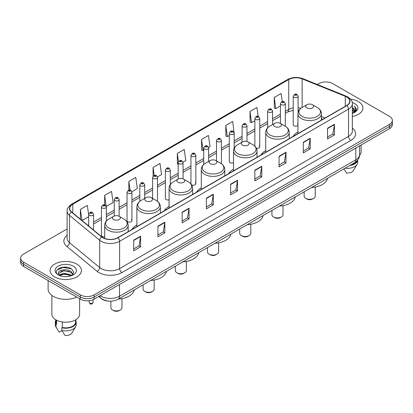 <?xml version="1.0" encoding="UTF-8"?>
<svg xmlns="http://www.w3.org/2000/svg" width="413" height="413" viewBox="0 0 413 413"><rect width="100%" height="100%" fill="white"/><g stroke="black" fill="none" stroke-linecap="round" stroke-linejoin="round"><path stroke-width="0.62" d="M136.879 225.018A17.294 9.984 0 0 0 132.108 229.391M169.093 206.423A17.294 9.984 0 0 0 164.322 210.79M201.307 187.827A17.294 9.984 0 0 0 196.536 192.195M233.515 169.227A17.294 9.984 0 0 0 228.745 173.594M265.729 150.631A17.294 9.984 0 0 0 260.959 154.999M297.943 132.031A17.294 9.984 0 0 0 293.173 136.398M234.192 148.205L234.192 133.151A2.447 1.415 180 0 1 232.679 134.457A2.447 1.415 180 0 1 230.015 134.153A2.447 1.415 180 0 1 229.298 133.151L229.298 161.664A2.447 1.415 0 0 0 230.015 162.66A2.447 1.415 0 0 0 233.515 162.634M191.524 184.714A2.447 1.415 0 0 0 191.663 184.802A2.447 1.415 0 0 0 194.332 185.107A2.447 1.415 0 0 0 195.839 183.806L195.839 155.293A2.447 1.415 180 0 1 194.332 156.599A2.447 1.415 180 0 1 191.663 156.295A2.447 1.415 180 0 1 190.945 155.293L190.945 183.806A2.447 1.415 0 0 0 190.961 183.961M170.275 184.544L170.275 170.053A2.447 1.415 180 0 1 168.762 171.359A2.447 1.415 180 0 1 166.098 171.054A2.447 1.415 180 0 1 165.381 170.053L165.381 198.565A2.447 1.415 0 0 0 166.098 199.562A2.447 1.415 0 0 0 169.093 199.773M131.923 220.707L131.923 192.195A2.447 1.415 180 0 1 130.415 193.501A2.447 1.415 180 0 1 127.746 193.196A2.447 1.415 180 0 1 127.028 192.195L127.028 220.707A2.447 1.415 0 0 0 127.746 221.704A2.447 1.415 0 0 0 130.415 222.008A2.447 1.415 0 0 0 131.923 220.707A2.447 1.415 0 0 0 131.205 219.706M106.358 221.084L106.358 206.954A2.447 1.415 180 0 1 104.845 208.26A2.447 1.415 180 0 1 102.181 207.956A2.447 1.415 180 0 1 101.464 206.954L101.464 235.467A2.447 1.415 0 0 0 102.181 236.463A2.447 1.415 0 0 0 104.67 236.809M298.109 112.403L298.109 96.25A2.447 1.415 180 0 1 296.596 97.556A2.447 1.415 180 0 1 293.932 97.251A2.447 1.415 180 0 1 293.215 96.25L293.215 124.762A2.447 1.415 0 0 0 293.932 125.758A2.447 1.415 0 0 0 297.943 125.273M322.77 119.311L321.438 118.774M256.334 148.195A2.447 1.415 0 0 0 259.756 146.899A2.447 1.415 0 0 0 259.039 145.903M195.839 183.806A2.447 1.415 0 0 0 195.122 182.804M297.943 124.251A2.447 1.415 0 0 0 297.391 123.761M108.789 301.118A9.788 5.653 180 0 1 101.453 298.723L98.738 296.482M67.051 267.268A13.051 7.537 0 0 0 59.41 268.176M67.123 228.941L23.515 254.119A9.788 5.653 0 0 0 20.65 258.115L20.65 262.379A9.788 5.653 0 0 0 23.515 266.375L80.282 299.146A9.788 5.653 0 0 0 94.128 299.146L389.485 128.624A9.788 5.653 0 0 0 392.35 124.628L392.35 122.496A9.788 5.653 0 0 1 389.485 126.492A9.788 5.653 0 0 0 392.35 122.496L392.35 120.364A9.788 5.653 0 0 0 389.485 116.368L332.718 83.596A9.788 5.653 0 0 0 318.872 83.596L317.313 84.495M20.65 258.115A9.788 5.653 0 0 0 23.515 262.11L80.282 294.882A9.788 5.653 0 0 0 94.128 294.882L94.128 297.014L389.485 126.492L94.128 297.014A9.788 5.653 0 0 1 80.282 297.014A9.788 5.653 0 0 0 94.128 297.014L94.128 299.146M23.515 262.11L23.515 264.243L80.282 297.014L23.515 264.243A9.788 5.653 0 0 1 20.65 260.247A9.788 5.653 0 0 0 23.515 264.243L23.515 266.375M358.334 101.577A15.663 9.045 0 0 0 350.508 99.125A15.663 9.045 0 0 1 358.334 101.577A15.663 9.045 0 0 1 362.919 107.974A15.663 9.045 0 0 0 358.334 101.577M76.818 264.108A15.663 9.045 0 0 0 59.751 262.147A15.663 9.045 0 0 0 50.081 270.505A15.663 9.045 0 0 0 54.666 276.896A15.663 9.045 0 0 0 71.738 278.858A15.663 9.045 0 0 0 81.407 270.505A15.663 9.045 0 0 0 76.818 264.108A15.663 9.045 0 0 0 59.751 262.147A15.663 9.045 0 0 0 50.081 270.505A15.663 9.045 0 0 0 54.666 276.896A15.663 9.045 0 0 0 71.738 278.858A15.663 9.045 0 0 0 81.407 270.505A15.663 9.045 0 0 0 76.818 264.108M346.677 96.983A10.444 6.03 180 0 1 349.739 101.247A10.444 6.03 180 0 1 346.677 105.511L117.777 237.666A10.444 6.03 180 0 1 101.841 236.861L71.619 211.941A10.444 6.03 180 0 1 69.73 208.482A10.444 6.03 180 0 1 72.791 204.218L288.754 79.533A10.444 6.03 180 0 1 302.125 78.862L345.283 96.306A10.444 6.03 180 0 1 346.677 96.983M346.863 96.874A10.702 6.18 0 0 0 345.433 96.183L302.275 78.738A10.702 6.18 0 0 0 288.568 79.43L72.605 204.115A10.702 6.18 0 0 0 71.408 212.029L101.624 236.943A10.702 6.18 0 0 0 117.963 237.769L346.863 105.614A10.702 6.18 0 0 0 346.863 96.874M133.698 240.17L133.698 250.825L140.621 246.829L140.621 236.174L133.698 240.17M133.698 248.936L139.031 245.859L140.596 236.525A2.612 1.507 -120 0 0 140.621 236.174M138.985 245.885L140.621 246.829M157.926 226.179L157.926 236.84L164.849 232.844L164.849 222.184L157.926 226.179M157.926 234.945L163.259 231.869L164.823 222.54A2.612 1.507 -120 0 0 164.849 222.184M163.212 231.894L164.849 232.844M182.154 212.194L182.154 222.85L189.077 218.854L189.077 208.193L182.154 212.194M182.154 220.96L187.487 217.883L189.051 208.55A2.612 1.507 -120 0 0 189.077 208.193M187.44 217.909L189.077 218.854M206.386 198.204L206.386 208.864L213.309 204.863L213.309 194.208L206.386 198.204M206.386 206.97L211.714 203.893L213.278 194.559A2.612 1.507 -120 0 0 213.309 194.208M211.668 203.919L213.309 204.863M327.524 128.262L327.524 138.923L334.447 134.922L334.447 124.267L327.524 128.262M327.524 137.028L332.857 133.951L334.422 124.623A2.612 1.507 -120 0 0 334.447 124.267M332.811 133.977L334.447 134.922M303.297 142.253L303.297 152.908L310.22 148.912L310.22 138.257L303.297 142.253M303.297 151.019L308.63 147.942L310.194 138.608A2.612 1.507 -120 0 0 310.22 138.257M308.583 147.968L310.22 148.912M279.069 156.238L279.069 166.898L285.992 162.903L285.992 152.242L279.069 156.238M279.069 165.009L284.402 161.927L285.966 152.598A2.612 1.507 -120 0 0 285.992 152.242M284.356 161.953L285.992 162.903M254.842 170.228L254.842 180.884L261.765 176.888L261.765 166.232L254.842 170.228M254.842 178.994L260.175 175.917L261.734 166.584A2.612 1.507 -120 0 0 261.765 166.232M260.128 175.943L261.765 176.888M230.614 184.213L230.614 194.874L237.537 190.878L237.537 180.218L230.614 184.213M230.614 192.985L235.947 189.903L237.506 180.574A2.612 1.507 -120 0 0 237.537 180.218M235.9 189.934L237.537 190.878M352.346 116.528A15.663 9.045 0 0 0 362.919 107.974A15.663 9.045 0 0 1 352.346 116.528M94.128 294.882L389.485 124.359A9.788 5.653 0 0 0 392.35 120.364M131.866 191.72L137.338 188.555L135.774 177.42L128.856 181.421L128.856 190.156M106.296 206.479L113.11 202.546L111.546 191.41L104.623 195.406L104.623 204.941M88.681 215.09L87.319 205.4L80.396 209.396L80.396 219.179M208.565 147.436L210.026 146.594L208.462 135.459L201.539 139.455L201.652 150.048M234.13 132.676L232.689 121.468L225.766 125.464L225.88 136.058M258.171 116.414L256.917 107.483L249.994 111.479L250.108 122.072M282.28 101.588L281.145 93.493L274.227 97.489L274.335 108.082M157.43 176.96L161.566 174.57L160.007 163.434L153.084 167.43L153.084 176.155M182.995 162.195L185.793 160.58L184.234 149.444L177.311 153.44L177.42 164.033M178.163 164.312L177.311 163.992M177.311 153.44L178.462 161.643M201.539 139.455L203.103 150.59L203.728 150.229M203.103 150.59L201.539 150.007M225.766 125.464L227.331 136.6L229.298 135.464M227.331 136.6L225.766 136.016M249.994 111.479L251.558 122.615L254.862 120.704M251.558 122.615L249.994 122.031M274.227 97.489L275.786 108.624L280.432 105.945M275.786 108.624L274.227 108.041M153.084 167.43L154.209 175.453M128.856 181.421L130.08 190.156M104.623 195.406L106.115 206.025M82.006 220.506L88.681 216.649M80.396 209.396L81.95 220.459M352.346 112.212L353.373 113.002M352.346 112.878L352.831 113.208M352.346 109.548L354.38 111.747M352.346 110.214L354.209 112.062M354.483 112.026L354.566 112.341M353.414 112.981A7.377 4.259 0 0 0 354.633 110.638A7.377 4.259 0 0 0 352.47 107.628L354.628 110.798M354.416 112.104L354.137 112.656M359.573 155.355A13.866 8.007 0 0 0 361.127 151.669L361.127 144.994M352.346 113.368A10.64 6.143 0 0 0 354.777 112.315A10.64 6.143 0 0 0 354.777 103.632A10.64 6.143 0 0 0 352.227 102.543M354.132 112.661L356.326 109.853L356.398 109.197L354.571 106.027L355.639 109.574L353.533 112.935M350.673 164.963A9.788 5.653 0 0 0 356.744 161.049M343.9 168.871L346.538 173.001A6.525 3.769 0 0 0 353.425 170.486L357.126 164.297A10.444 6.03 0 0 0 357.699 162.33L357.699 159.981M345.031 168.22A10.444 6.03 0 0 0 357.126 164.297M349.692 165.525A10.444 6.03 0 0 0 357.684 160.001M354.571 106.027L356.398 109.326M355.598 109.796L356.052 110.581M355.645 109.528L356.125 110.421M304.144 191.823L304.144 196.113A5.55 3.201 0 0 0 305.77 198.379L306.921 199.045A3.918 2.261 0 0 0 312.46 199.045L313.612 198.379A5.55 3.201 0 0 0 315.238 196.113L315.238 187.053M306.921 199.045L305.77 198.379A5.55 3.201 0 0 0 313.612 198.379M306.921 107.922A3.918 2.261 0 0 0 312.46 107.922A3.918 2.261 0 0 0 312.46 104.721L317.323 107.53A10.79 6.231 0 0 1 317.323 116.342A10.79 6.231 0 0 1 302.058 116.342A10.79 6.231 0 0 1 302.058 107.53C299.399 109.109 298.031 111.205 297.943 113.818A11.75 6.784 0 0 0 301.382 118.614A11.75 6.784 0 0 0 314.185 120.085A11.75 6.784 0 0 0 321.438 113.818C321.35 111.205 319.977 109.109 317.323 107.53L312.46 104.721A3.918 2.261 0 0 0 306.921 104.721A3.918 2.261 0 0 0 306.921 107.922M311.639 187.497A17.95 10.361 0 0 0 327.53 178.323M271.93 210.424L271.93 214.714A5.55 3.201 0 0 0 273.556 216.975L274.707 217.641A3.918 2.261 0 0 0 280.246 217.641L281.403 216.975A5.55 3.201 0 0 0 283.024 214.714L283.024 205.648M274.707 217.641L273.556 216.975A5.55 3.201 0 0 0 281.403 216.975M274.707 126.517A3.918 2.261 0 0 0 280.246 126.517A3.918 2.261 0 0 0 280.246 123.322L285.109 126.125A10.79 6.231 0 0 0 285.109 126.125A10.79 6.231 0 0 1 285.109 134.937A10.79 6.231 0 0 1 269.849 134.937A10.79 6.231 0 0 1 269.849 126.13C267.19 127.705 265.817 129.801 265.729 132.418A11.75 6.784 0 0 0 269.173 137.214A11.75 6.784 0 0 0 281.976 138.685A11.75 6.784 0 0 0 289.224 132.418C289.141 129.801 287.768 127.705 285.109 126.13L280.246 123.322A3.918 2.261 0 0 0 274.707 123.322A3.918 2.261 0 0 0 274.707 126.517M279.425 206.092A17.95 10.361 0 0 0 295.321 196.918M239.716 229.019L239.716 233.309A5.55 3.201 0 0 0 241.342 235.575L242.498 236.241A3.918 2.261 0 0 0 248.032 236.241L249.189 235.575A5.55 3.201 0 0 0 250.815 233.309L250.815 224.244M242.498 236.241L241.342 235.575A5.55 3.201 0 0 0 249.189 235.575M242.498 145.118A3.918 2.261 0 0 0 248.032 145.118A3.918 2.261 0 0 0 248.032 141.917L252.895 144.726A10.79 6.231 0 0 1 252.895 153.538A10.79 6.231 0 0 1 237.635 153.538A10.79 6.231 0 0 1 237.635 144.726C234.976 146.305 233.603 148.401 233.515 151.013A11.75 6.784 0 0 0 236.959 155.809A11.75 6.784 0 0 0 249.762 157.281A11.75 6.784 0 0 0 257.015 151.013C256.927 148.401 255.554 146.305 252.895 144.726L248.032 141.917A3.918 2.261 0 0 0 242.498 141.917A3.918 2.261 0 0 0 242.498 145.118M247.217 224.693A17.95 10.361 0 0 0 263.107 215.514M207.507 247.619L207.507 251.904A5.55 3.201 0 0 0 209.133 254.171L210.284 254.836A3.918 2.261 0 0 0 215.823 254.836L216.975 254.171A5.55 3.201 0 0 0 218.601 251.904L218.601 242.844M210.284 254.836L209.133 254.171A5.55 3.201 0 0 0 216.975 254.171M210.284 163.713A3.918 2.261 0 0 0 215.823 163.713A3.918 2.261 0 0 0 215.823 160.518L220.687 163.321A10.79 6.231 0 0 1 220.687 172.133A10.79 6.231 0 0 1 205.421 172.133A10.79 6.231 0 0 1 205.421 163.321C202.762 164.901 201.394 166.997 201.307 169.614A11.75 6.784 0 0 0 204.745 174.41A11.75 6.784 0 0 0 217.548 175.881A11.75 6.784 0 0 0 224.801 169.614C224.713 166.997 223.34 164.901 220.687 163.321L215.823 160.518A3.918 2.261 0 0 0 210.284 160.518A3.918 2.261 0 0 0 210.284 163.713M215.003 243.288A17.95 10.361 0 0 0 230.893 234.114M175.293 266.215L175.293 270.505A5.55 3.201 0 0 0 176.919 272.771L178.07 273.437A3.918 2.261 0 0 0 183.609 273.437L184.766 272.771A5.55 3.201 0 0 0 186.387 270.505L186.387 261.439M178.07 273.437L176.919 272.771A5.55 3.201 0 0 0 184.766 272.771M178.07 182.309A3.918 2.261 0 0 0 183.609 182.309A3.918 2.261 0 0 0 183.609 179.113L188.473 181.921A10.79 6.231 0 0 1 188.473 190.734A10.79 6.231 0 0 1 173.212 190.734A10.79 6.231 0 0 1 173.212 181.921C170.554 183.501 169.18 185.597 169.093 188.209A11.75 6.784 0 0 0 172.536 193.005A11.75 6.784 0 0 0 185.339 194.477A11.75 6.784 0 0 0 192.587 188.209C192.499 185.597 191.131 183.501 188.473 181.921L183.609 179.113A3.918 2.261 0 0 0 178.07 179.113A3.918 2.261 0 0 0 178.07 182.309M182.789 261.888A17.95 10.361 0 0 0 198.684 252.71M143.079 284.815L143.079 289.1A5.55 3.201 0 0 0 144.705 291.366L145.861 292.032A3.918 2.261 0 0 0 151.395 292.032L152.552 291.366A5.55 3.201 0 0 0 154.178 289.1L154.178 280.04M145.861 292.032L144.705 291.366A5.55 3.201 0 0 0 152.552 291.366M145.861 200.909A3.918 2.261 0 0 0 151.395 200.909A3.918 2.261 0 0 0 151.395 197.713L156.259 200.517A10.79 6.231 0 0 1 156.259 209.329A10.79 6.231 0 0 1 140.998 209.329A10.79 6.231 0 0 1 140.998 200.517C138.34 202.096 136.966 204.192 136.879 206.81A11.75 6.784 0 0 0 140.322 211.606A11.75 6.784 0 0 0 153.125 213.072A11.75 6.784 0 0 0 160.378 206.81C160.29 204.192 158.917 202.096 156.259 200.517L151.395 197.713A3.918 2.261 0 0 0 145.861 197.713A3.918 2.261 0 0 0 145.861 200.909M150.575 280.484A17.95 10.361 0 0 0 166.47 271.31M110.87 301.17L110.87 307.7A5.55 3.201 0 0 0 112.496 309.962L113.647 310.628A3.918 2.261 0 0 0 119.187 310.628L120.338 309.962A5.55 3.201 0 0 0 121.964 307.7L121.964 298.635M113.647 310.628L112.496 309.962A5.55 3.201 0 0 0 120.338 309.962M113.647 219.504A3.918 2.261 0 0 0 119.187 219.504A3.918 2.261 0 0 0 119.187 216.309L124.05 219.117A10.79 6.231 0 0 1 124.05 227.93A10.79 6.231 0 0 1 108.784 227.93A10.79 6.231 0 0 1 108.784 219.117C106.126 220.692 104.757 222.793 104.67 225.405A11.75 6.784 0 0 0 108.108 230.201A11.75 6.784 0 0 0 120.911 231.672A11.75 6.784 0 0 0 128.164 225.405C128.076 222.793 126.703 220.692 124.05 219.117L119.187 216.309A3.918 2.261 0 0 0 113.647 216.309A3.918 2.261 0 0 0 113.647 219.504M118.366 299.084A17.95 10.361 0 0 0 134.256 289.905M48.125 280.577L48.125 289.157A17.62 10.175 0 0 0 53.282 296.348A17.62 10.175 0 0 0 76.741 297.102M51.873 295.429L51.873 314.2A13.866 8.007 0 0 0 55.936 319.863A13.866 8.007 0 0 0 71.051 321.598A13.866 8.007 0 0 0 79.611 314.2L79.611 298.759M63.963 276.56L66.447 276.633M59.085 274.996L63.834 273.184L70.959 274.851L71.826 275.543M59.431 275.528L64.856 273.995L70.959 275.698M58.367 273.21L59.586 275.512M58.378 273.416C57.624 270.143 66.601 268.213 70.959 271.47L73.08 274.397M58.414 273.633L63.819 270.66L70.959 272.312L72.91 274.614M72.074 275.44L73.741 272.167L71.635 268.992C64.17 263.623 50.902 270.696 58.563 275.032L58.94 275.264M73.266 266.158A10.64 6.143 0 0 0 58.223 266.158A10.64 6.143 0 0 0 58.223 274.846A10.64 6.143 0 0 0 73.266 274.846A10.64 6.143 0 0 0 73.266 266.158M55.956 319.874L55.956 322.192A9.788 5.653 0 0 0 56.566 324.164L56.566 320.204M55.956 320.096A10.444 6.03 0 0 0 55.301 322.192L55.301 324.855A10.444 6.03 0 0 0 55.874 326.828A10.444 6.03 0 0 0 56.065 327.117L59.255 332.202L61.945 330.648M56.065 327.117L56.065 324.453L56.566 324.164M55.301 322.192A10.444 6.03 0 0 0 56.065 324.453M59.751 275.729L58.403 273.582M62.337 321.959L62.337 327.494A9.788 5.653 0 0 0 75.533 322.192L75.533 319.874M62.337 327.494L61.831 327.783L61.831 330.446L65.027 335.532A6.525 3.769 0 0 0 71.914 333.017L75.615 326.828A10.444 6.03 0 0 0 76.188 324.855L76.188 322.192A10.444 6.03 0 0 0 75.533 320.096M61.831 330.446A10.444 6.03 0 0 0 75.615 326.828M61.831 327.783A10.444 6.03 0 0 0 76.188 322.192M57.004 270.056L63.256 267.495L71.49 268.894M60.907 271.305L63.256 270.876L69.188 271.398M60.881 274.697L63.256 274.263L69.177 274.779M100.173 295.656A13.051 7.537 0 0 0 101.051 296.214A13.051 7.537 0 0 0 119.507 296.214L355.794 159.795A13.051 7.537 0 0 0 359.615 154.467C359.713 157.709 357.988 160.481 354.442 162.784L118.154 299.203A6.525 3.769 60 0 0 119.507 296.214L119.507 284.49M355.794 148.071L355.794 159.795A6.525 3.769 60 0 1 354.442 162.784M99.641 295.961A6.525 4.367 129.5 0 0 100.782 298.083L98.8 296.446M389.485 128.624L389.485 124.359M80.282 299.146L80.282 294.882M352.346 128.102A16.319 9.422 180 0 1 350.833 140.415L121.933 272.57A3.263 1.884 60 0 1 119.625 268.574L348.526 136.414A13.051 7.537 0 0 0 352.346 131.086L352.346 103.802A13.051 7.537 180 0 1 348.526 109.13A3.263 1.884 -120 0 0 346.863 105.614M121.933 272.57A16.319 9.422 180 0 1 98.857 272.57A16.319 9.422 180 0 1 97.029 271.31L66.808 246.391A16.319 9.422 180 0 1 67.123 235.338M101.164 268.574A13.051 7.537 0 0 0 119.625 268.574L119.625 241.285A13.051 7.537 180 0 1 99.703 240.283L69.482 215.364A13.051 7.537 180 0 1 67.123 211.043L67.123 238.327A13.051 7.537 0 0 0 69.482 242.648L99.703 267.567A13.051 7.537 0 0 0 101.164 268.574M352.346 103.802C352.785 101.763 351.282 99.492 347.849 96.983L346.135 96.146A3.263 1.528 112 0 0 345.433 96.183M346.135 96.146L302.977 78.702C297.572 76.787 292.44 77.066 287.582 79.533A3.263 1.884 60 0 1 288.568 79.43M72.605 204.115A3.263 1.884 -120 0 0 71.619 204.218C68.233 206.655 66.73 208.926 67.123 211.043M71.408 212.029A3.263 2.184 129.5 0 0 69.482 215.364L69.482 242.648A3.263 2.184 -50.5 0 1 66.808 246.391M302.977 78.702A3.263 1.528 112 0 0 302.275 78.738M101.624 236.943A3.263 2.184 129.5 0 0 99.703 240.283L99.703 267.567A3.263 2.184 -50.5 0 1 97.029 271.31M117.963 237.769A3.263 1.884 60 0 1 119.625 241.285L348.526 109.13L348.526 136.414A3.263 1.884 60 0 0 350.833 140.415M72.791 204.218L72.791 212.907M345.283 96.306L345.283 106.311M302.125 78.862L302.125 107.494M325.077 117.979L321.438 116.507M300.927 108.283A10.444 6.03 0 0 0 298.109 107.721M293.215 107.855A10.444 6.03 0 0 0 288.754 109.378L285.326 111.355M288.754 79.533L288.754 109.378A5.875 3.392 60 0 1 287.536 112.068L285.326 113.343M280.432 114.184L272.544 118.737M267.645 121.561L259.756 126.12M254.862 128.944L246.974 133.497M242.08 136.326L234.192 140.879M229.298 143.703L221.409 148.257M216.515 151.086L208.627 155.639M203.728 158.463L195.839 163.021M190.945 165.845L183.057 170.399M178.163 173.228L170.275 177.781M165.381 180.605L157.492 185.163M152.598 187.987L144.705 192.541M139.811 195.37L131.923 199.923M127.028 202.747L119.14 207.3M114.246 210.129L106.358 214.683M101.464 217.506L93.575 222.065M88.681 224.889L87.881 225.348M230.614 184.554L237.506 180.574M254.842 170.564L261.734 166.584M279.069 156.579L285.966 152.598M303.297 142.588L310.194 138.608M327.524 128.603L334.422 124.623M206.386 198.539L213.278 194.559M182.154 212.53L189.051 208.55M157.926 226.52L164.823 222.54M133.698 240.505L140.596 236.525M295.083 95.253A0.816 0.47 0 0 0 296.24 95.253A0.816 0.47 0 0 0 296.24 94.582A0.816 0.47 0 0 0 295.083 94.582A0.816 0.47 0 0 0 295.083 95.253M285.326 126.254L285.326 103.632A2.447 1.415 180 0 1 283.814 104.938A2.447 1.415 180 0 1 281.145 104.628A2.447 1.415 180 0 1 280.432 103.632L280.432 123.425M282.301 102.63A0.816 0.47 0 0 0 283.452 102.63A0.816 0.47 0 0 0 283.452 101.965A0.816 0.47 0 0 0 282.301 101.965A0.816 0.47 0 0 0 282.301 102.63M272.544 124.571L272.544 111.009A2.447 1.415 180 0 1 271.031 112.315A2.447 1.415 180 0 1 268.362 112.011A2.447 1.415 180 0 1 267.645 111.009L267.645 127.844M269.519 110.013A0.816 0.47 0 0 0 270.67 110.013A0.816 0.47 0 0 0 270.67 109.347A0.816 0.47 0 0 0 269.519 109.347A0.816 0.47 0 0 0 269.519 110.013M259.756 146.899L259.756 118.392A2.447 1.415 180 0 1 258.249 119.698A2.447 1.415 180 0 1 255.58 119.388A2.447 1.415 180 0 1 254.862 118.392L254.862 146.202M256.731 117.39A0.816 0.47 0 0 0 257.888 117.39A0.816 0.47 0 0 0 257.888 116.724A0.816 0.47 0 0 0 256.731 116.724A0.816 0.47 0 0 0 256.731 117.39M246.974 141.483L246.974 125.774A2.447 1.415 180 0 1 245.461 127.075A2.447 1.415 180 0 1 242.798 126.77A2.447 1.415 180 0 1 242.08 125.774L242.08 142.16M243.949 124.772A0.816 0.47 0 0 0 245.105 124.772A0.816 0.47 0 0 0 245.105 124.106A0.816 0.47 0 0 0 243.949 124.106A0.816 0.47 0 0 0 243.949 124.772M231.166 132.155A0.816 0.47 0 0 0 232.323 132.155A0.816 0.47 0 0 0 232.323 131.489A0.816 0.47 0 0 0 231.166 131.489A0.816 0.47 0 0 0 231.166 132.155M221.409 163.78L221.409 140.534A2.447 1.415 180 0 1 219.897 141.84A2.447 1.415 180 0 1 217.228 141.53A2.447 1.415 180 0 1 216.515 140.534L216.515 160.915M218.384 139.532A0.816 0.47 0 0 0 219.535 139.532A0.816 0.47 0 0 0 219.535 138.866A0.816 0.47 0 0 0 218.384 138.866A0.816 0.47 0 0 0 218.384 139.532M208.627 161.473L208.627 147.911A2.447 1.415 180 0 1 207.114 149.217A2.447 1.415 180 0 1 204.445 148.912A2.447 1.415 180 0 1 203.728 147.911L203.728 164.539M205.602 146.914A0.816 0.47 0 0 0 206.753 146.914A0.816 0.47 0 0 0 206.753 146.248A0.816 0.47 0 0 0 205.602 146.248A0.816 0.47 0 0 0 205.602 146.914M192.814 154.297A0.816 0.47 0 0 0 193.971 154.297A0.816 0.47 0 0 0 193.971 153.626A0.816 0.47 0 0 0 192.814 153.626A0.816 0.47 0 0 0 192.814 154.297M183.057 178.85L183.057 162.676A2.447 1.415 180 0 1 181.544 163.982A2.447 1.415 180 0 1 178.881 163.672A2.447 1.415 180 0 1 178.163 162.676L178.163 179.061M180.032 161.674A0.816 0.47 0 0 0 181.188 161.674A0.816 0.47 0 0 0 181.188 161.008A0.816 0.47 0 0 0 180.032 161.008A0.816 0.47 0 0 0 180.032 161.674M167.25 169.056A0.816 0.47 0 0 0 168.406 169.056A0.816 0.47 0 0 0 168.406 168.39A0.816 0.47 0 0 0 167.25 168.39A0.816 0.47 0 0 0 167.25 169.056M157.492 201.348L157.492 177.435A2.447 1.415 180 0 1 155.98 178.741A2.447 1.415 180 0 1 153.311 178.431A2.447 1.415 180 0 1 152.598 177.435L152.598 198.405M154.467 176.434A0.816 0.47 0 0 0 155.618 176.434A0.816 0.47 0 0 0 155.618 175.768A0.816 0.47 0 0 0 154.467 175.768A0.816 0.47 0 0 0 154.467 176.434M144.705 198.374L144.705 184.817A2.447 1.415 180 0 1 143.197 186.118A2.447 1.415 180 0 1 140.528 185.814A2.447 1.415 180 0 1 139.811 184.817L139.811 201.312M141.685 183.816A0.816 0.47 0 0 0 142.836 183.816A0.816 0.47 0 0 0 142.836 183.15A0.816 0.47 0 0 0 141.685 183.15A0.816 0.47 0 0 0 141.685 183.816M128.897 191.198A0.816 0.47 0 0 0 130.054 191.198A0.816 0.47 0 0 0 130.054 190.532A0.816 0.47 0 0 0 128.897 190.532A0.816 0.47 0 0 0 128.897 191.198M119.14 216.283L119.14 199.577A2.447 1.415 180 0 1 117.628 200.883A2.447 1.415 180 0 1 114.964 200.573A2.447 1.415 180 0 1 114.246 199.577L114.246 216.025M116.115 198.576A0.816 0.47 0 0 0 117.271 198.576A0.816 0.47 0 0 0 117.271 197.91A0.816 0.47 0 0 0 116.115 197.91A0.816 0.47 0 0 0 116.115 198.576M103.333 205.958A0.816 0.47 0 0 0 104.489 205.958A0.816 0.47 0 0 0 104.489 205.292A0.816 0.47 0 0 0 103.333 205.292A0.816 0.47 0 0 0 103.333 205.958M89.74 303.065A1.957 1.131 0 0 0 91.877 303.307A1.957 1.131 0 0 0 93.085 302.264C92.44 304.025 91.438 304.541 90.08 303.808L89.167 302.264A1.957 1.131 0 0 0 89.74 303.065M93.575 230.041L93.575 214.337A2.447 1.415 180 0 1 92.063 215.643A2.447 1.415 180 0 1 89.394 215.338A2.447 1.415 180 0 1 88.681 214.337L88.681 226.009M90.55 213.335A0.816 0.47 0 0 0 91.701 213.335A0.816 0.47 0 0 0 91.701 212.669A0.816 0.47 0 0 0 90.55 212.669A0.816 0.47 0 0 0 90.55 213.335M118.154 299.203C112.904 301.841 107.654 301.841 102.398 299.203L100.782 298.083M359.615 154.467L359.615 145.866M287.582 79.533L71.619 204.218M299.033 110.286L298.109 110.183M293.215 110.286L287.536 112.068M280.432 116.172L272.544 120.725M267.645 123.549L259.756 128.102M254.862 130.931L246.974 135.485M242.08 138.309L234.192 142.867M229.298 145.691L221.409 150.244M216.515 153.073L208.627 157.627M203.728 160.451L195.839 165.004M190.945 167.833L183.057 172.386M178.163 175.215L170.275 179.769M165.381 182.592L157.492 187.146M152.598 189.975L144.705 194.528M139.811 197.352L131.923 201.911M127.028 204.734L119.14 209.288M114.246 212.117L106.358 216.67M101.464 219.494L93.575 224.047M322.842 119.269L321.438 118.707M321.438 120.08L321.438 113.818M297.943 133.647L297.943 113.818M306.921 104.721L302.058 107.53M289.224 138.68L289.224 132.418M265.729 152.242L265.729 132.418M274.707 123.322L269.849 126.13M257.015 157.276L257.015 151.013M233.515 170.843L233.515 151.013M242.498 141.917L237.635 144.726M224.801 175.876L224.801 169.614M201.307 189.438L201.307 169.614M210.284 160.518L205.421 163.321M192.587 194.471L192.587 188.209M169.093 208.038L169.093 188.209M178.07 179.113L173.212 181.921M160.378 213.072L160.378 206.81M136.879 226.634L136.879 206.81M145.861 197.713L140.998 200.517M128.164 231.667L128.164 225.405M104.67 238.44L104.67 225.405M113.647 216.309L108.784 219.117M56.932 328.598L55.874 326.828M298.109 96.25L297.055 94.505C295.636 93.477 294.355 94.061 293.215 96.25M285.326 103.632L284.268 101.882C282.848 100.86 281.568 101.443 280.432 103.632M272.544 111.009L271.486 109.264C270.066 108.242 268.786 108.82 267.645 111.009M259.756 118.392L258.703 116.647C257.284 115.619 256.003 116.203 254.862 118.392M246.974 125.774L245.921 124.024C244.501 123.002 243.221 123.585 242.08 125.774M234.192 133.151L233.138 131.406C231.719 130.379 230.439 130.962 229.298 133.151M221.409 140.534L220.351 138.789C218.931 137.761 217.651 138.345 216.515 140.534M208.627 147.911L207.569 146.166C206.149 145.144 204.869 145.722 203.728 147.911M195.839 155.293L194.786 153.548C193.367 152.521 192.086 153.104 190.945 155.293M183.057 162.676L182.004 160.925C180.584 159.903 179.304 160.487 178.163 162.676M170.275 170.053L169.222 168.308C167.802 167.286 166.522 167.864 165.381 170.053M157.492 177.435L156.434 175.69C155.014 174.663 153.734 175.246 152.598 177.435M144.705 184.817L143.652 183.067C142.232 182.045 140.952 182.629 139.811 184.817M131.923 192.195L130.869 190.45C129.45 189.422 128.169 190.006 127.028 192.195M119.14 199.577L118.087 197.832C116.667 196.805 115.387 197.388 114.246 199.577M106.358 206.954L105.305 205.209C103.885 204.187 102.605 204.765 101.464 206.954M93.085 302.264L93.085 299.668M93.575 214.337L92.517 212.592C91.097 211.564 89.817 212.148 88.681 214.337M89.167 302.264L89.167 300.685"/></g></svg>
